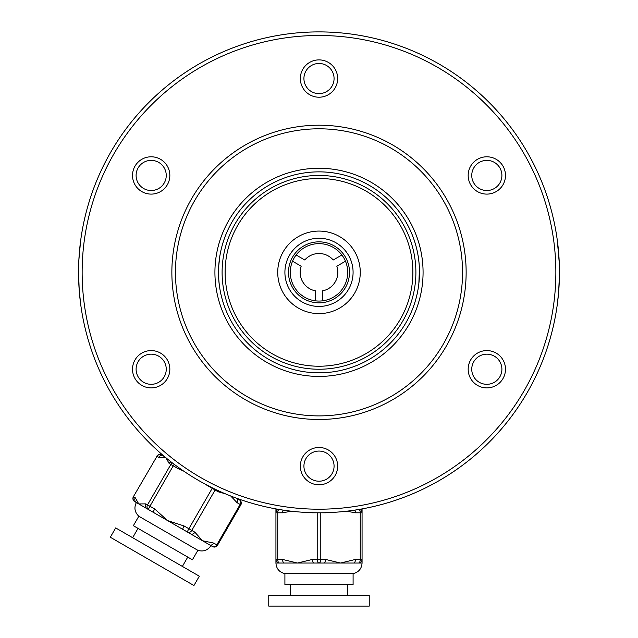 <?xml version="1.0" encoding="UTF-8"?>
<svg xmlns="http://www.w3.org/2000/svg" width="638" height="638" viewBox="0 0 638 638"><rect width="100%" height="100%" fill="white"/><g stroke="black" fill="none" stroke-linecap="round" stroke-linejoin="round"><path stroke-width="0.96" d="M236.411 498.166L236.459 498.19A3.589 2.775 120 0 1 237.073 502.688L230.717 495.997M236.459 498.19L239.521 499.961A3.589 2.775 120 0 1 240.135 504.459L237.073 502.688M171.008 461.856A3.589 3.357 120 0 0 169.142 463.467L165.673 457.326L158.623 457.398A3.589 3.357 -60 0 1 163.272 455.939L164.732 456.776M158.623 457.398L156.916 456.409A3.589 3.357 120 0 1 161.621 454.982L163.432 455.684M183.648 471.075L178.018 468.595A3.589 0.582 -60 0 1 178.648 467.574M225.166 493.724L218.18 491.778A3.589 2.775 -60 0 0 218.595 490.821M207.541 485.398A3.589 0.582 120 0 0 207.438 485.582L205.396 484.266M153.407 512.394A3.589 0.582 -60 0 1 154.691 508.996L167.611 520.6L138.757 503.94L145.815 503.876A3.589 3.357 120 0 0 146.931 508.661M190.65 533.902A3.589 2.775 -60 0 0 194.853 532.18L202.501 540.745L167.611 520.6L184.111 525.983A3.589 0.582 120 0 0 182.819 529.38M213.746 543.09A3.589 2.775 120 0 1 209.543 544.812L202.501 540.745L213.746 543.09L217.51 545.267A3.589 3.589 0 0 1 212.606 546.583L209.543 544.812M138.821 516.238L197.876 550.331L192.413 559.781L133.366 525.688L138.821 516.238C134.682 512.274 133.86 507.712 136.357 502.561A3.589 3.357 -60 0 1 135.296 497.8L138.757 503.94L134.706 501.604A3.589 3.357 -60 0 1 133.589 496.811L135.296 497.8M191.823 571.871L115.693 527.921L110.31 537.244L193.936 585.524L199.319 576.202L191.823 571.871M291.43 511.205L282.562 512.793A3.589 1.794 -90 0 1 283.168 510.105M278.487 509.355A3.589 3.589 0 0 0 275.935 512.793L275.935 509.204L277.61 509.204M328.251 512.617L325.627 512.793A3.589 1.794 -90 0 0 325.627 512.705M312.373 512.705A3.589 1.794 90 0 0 312.373 512.793L309.749 512.617M360.39 509.204L362.065 509.204L362.065 563.035L297.467 563.035L312.373 559.446A3.589 1.794 90 0 0 314.167 563.035M362.065 512.793A3.589 3.589 0 0 0 359.513 509.355A3.589 3.589 0 0 1 362.065 512.793L355.438 512.793L346.57 511.205M354.832 510.105A3.589 1.794 90 0 1 355.438 512.793M323.833 563.035A3.589 1.794 -90 0 0 325.627 559.446L340.532 563.035L355.438 559.446A3.589 1.794 90 0 1 353.643 563.035M362.065 559.446A3.589 3.589 0 0 1 358.476 563.035A3.589 3.589 0 0 0 362.065 559.446L360.271 559.446A3.589 1.794 90 0 1 358.476 563.035M284.357 563.035L279.524 563.035A3.589 1.794 -90 0 1 277.729 559.446L275.935 559.446A3.589 3.589 0 0 0 279.524 563.035L275.935 563.035L275.935 512.793L277.729 512.793L277.729 559.446L282.562 559.446L297.467 563.035L284.357 563.035A3.589 1.794 -90 0 1 282.562 559.446M369.243 595.334L268.757 595.334L268.757 606.1L369.243 606.1L369.243 595.334M353.093 573.65L353.093 584.567L284.907 584.567L284.907 573.65L353.093 573.65C358.66 572.286 361.65 568.753 362.065 563.035L362.065 563.027M559.263 262.872L557.277 240.103A240.446 240.446 0 0 0 80.715 240.199A240.446 240.446 0 0 1 557.277 240.103L557.277 240.103M559.167 260.703L559.215 282.857M557.277 304.589L558.601 292.499L559.422 275.536M78.554 272.346A240.446 240.446 0 0 1 78.61 267.258A240.446 240.446 0 0 0 78.554 272.346L79.216 290.218L80.723 304.589M80.316 301.431L80.149 299.98M79.925 298.01L79.806 296.822M79.774 296.518L79.136 289.054M79.072 288.137L79.04 287.642M78.833 283.918L78.697 280.537M78.665 279.699L78.873 260.033L80.563 241.308M80.723 240.103L80.42 242.424M505.487 175.45A18.662 18.662 0 0 1 477.495 191.607A18.662 18.662 0 0 1 477.495 159.293A18.662 18.662 0 0 1 505.487 175.45M505.487 369.243A18.662 18.662 0 0 1 477.495 385.4A18.662 18.662 0 0 1 477.495 353.085A18.662 18.662 0 0 1 505.487 369.243M337.661 466.139A18.662 18.662 0 0 1 309.669 482.296A18.662 18.662 0 0 1 309.669 449.981A18.662 18.662 0 0 1 337.661 466.139M169.836 369.243A18.662 18.662 0 0 1 141.843 385.4A18.662 18.662 0 0 1 141.843 353.085A18.662 18.662 0 0 1 169.836 369.243M169.836 175.45A18.662 18.662 0 0 1 141.843 191.607A18.662 18.662 0 0 1 141.843 159.293A18.662 18.662 0 0 1 169.836 175.45M337.661 78.554A18.662 18.662 0 0 1 309.669 94.711A18.662 18.662 0 0 1 309.669 62.388A18.662 18.662 0 0 1 337.661 78.554M559.446 272.346A240.446 240.446 0 0 0 559.151 260.368A240.446 240.446 0 0 1 198.777 480.581A240.446 240.446 0 0 1 198.777 64.111A240.446 240.446 0 0 1 559.446 272.346A240.446 240.446 0 0 1 198.777 480.581A240.446 240.446 0 0 1 198.777 64.111A240.446 240.446 0 0 1 559.446 272.346M559.135 260.073A240.446 240.446 0 0 0 557.811 244.33A240.446 240.446 0 0 1 559.135 260.073M557.779 244.067A240.446 240.446 0 0 0 557.516 241.922A240.446 240.446 0 0 1 557.779 244.067M557.484 241.674A240.446 240.446 0 0 0 557.293 240.215A240.446 240.446 0 0 1 557.484 241.674M80.484 241.922A240.446 240.446 0 0 0 78.61 266.995A240.446 240.446 0 0 1 80.484 241.922M418.177 256.197L418.177 256.197C417.85 253.565 419.333 263.342 419.437 269.18L418.839 283.758M418.632 285.401L418.289 287.802M418.177 288.496L418.584 285.768M418.831 260.926L418.584 258.924M219.823 256.197L218.706 266.198M218.706 278.543L219.169 283.79M219.823 288.496L219.823 288.496C219.552 285.401 218.794 285.186 218.515 272.346M462.55 272.346A143.55 143.55 0 0 0 247.225 148.032A143.55 143.55 0 0 0 247.225 396.661A143.55 143.55 0 0 0 462.55 272.346A143.55 143.55 0 0 0 247.225 148.032A143.55 143.55 0 0 0 247.225 396.661A143.55 143.55 0 0 0 462.55 272.346M419.485 272.346A100.485 100.485 0 0 0 268.757 185.323A100.485 100.485 0 0 0 268.757 359.369A100.485 100.485 0 0 0 419.485 272.346A100.485 100.485 0 0 0 268.757 185.323A100.485 100.485 0 0 0 268.757 359.369A100.485 100.485 0 0 0 419.485 272.346M334.073 78.554A15.073 15.073 0 0 0 311.464 65.499A15.073 15.073 0 0 0 311.464 91.609A15.073 15.073 0 0 0 334.073 78.554M166.247 175.45A15.073 15.073 0 0 0 143.638 162.395A15.073 15.073 0 0 0 143.638 188.505A15.073 15.073 0 0 0 166.247 175.45M166.247 369.243A15.073 15.073 0 0 0 143.638 356.187A15.073 15.073 0 0 0 143.638 382.298A15.073 15.073 0 0 0 166.247 369.243M334.073 466.139A15.073 15.073 0 0 0 311.464 453.084A15.073 15.073 0 0 0 311.464 479.194A15.073 15.073 0 0 0 334.073 466.139M501.899 369.243A15.073 15.073 0 0 0 479.29 356.187A15.073 15.073 0 0 0 479.29 382.298A15.073 15.073 0 0 0 501.899 369.243M501.899 175.45A15.073 15.073 0 0 0 479.29 162.395A15.073 15.073 0 0 0 479.29 188.505A15.073 15.073 0 0 0 501.899 175.45M320.731 178.481A93.882 93.882 0 0 0 225.134 270.616A93.882 93.882 0 0 0 317.269 366.212A93.882 93.882 0 0 0 412.866 274.077A93.882 93.882 0 0 0 320.731 178.481M320.786 175.466A96.896 96.896 0 0 1 402.004 322.334A96.896 96.896 0 0 1 234.21 319.239A96.896 96.896 0 0 1 320.786 175.466M319.566 241.85A30.504 30.504 0 0 0 288.504 271.78A30.504 30.504 0 0 0 318.434 302.843A30.504 30.504 0 0 0 349.496 272.912A30.504 30.504 0 0 0 319.566 241.85M319.63 238.261A34.093 34.093 0 0 1 348.204 289.931A34.093 34.093 0 0 1 289.166 288.847A34.093 34.093 0 0 1 319.63 238.261M319.758 231.084A41.271 41.271 0 0 1 354.353 293.639A41.271 41.271 0 0 1 282.881 292.316A41.271 41.271 0 0 1 319.758 231.084M296.128 254.993L304.773 259.993A18.845 18.845 0 0 1 333.227 259.993L341.872 254.993M315.411 300.833L315.411 290.84A18.845 18.845 0 0 1 301.184 266.206L292.539 261.213M347.71 272.346A28.71 28.71 0 0 1 304.645 297.212A28.71 28.71 0 0 1 304.645 247.48A28.71 28.71 0 0 1 347.71 272.346M345.461 261.213L336.816 266.206A18.845 18.845 0 0 1 322.589 290.84L322.589 300.833M239.521 499.961A3.589 3.589 0 0 1 240.837 504.865L240.135 504.459L216.808 544.86A3.589 2.775 120 0 1 212.606 546.583M156.916 456.409L133.39 496.699L156.916 456.409M174.222 464.32A3.589 0.582 120 0 0 173.249 465.844L169.142 463.467M178.018 468.595L173.249 465.844L149.922 506.245A3.589 0.582 120 0 0 148.638 509.642A3.589 3.357 120 0 1 147.522 504.857L154.691 508.996M172.435 462.957A3.589 3.357 120 0 0 170.848 464.456L147.522 504.857L145.815 503.876M215.429 489.346A3.589 2.775 120 0 1 215.118 490.008L207.438 485.582M218.18 491.778L215.118 490.008L191.791 530.417A3.589 2.775 120 0 1 187.588 532.132A3.589 0.582 120 0 1 188.88 528.735L194.853 532.18M212.462 487.903A3.589 0.582 120 0 0 212.207 488.333L188.88 528.735L184.111 525.983M278.902 509.427A3.589 1.794 90 0 0 277.729 512.793L282.562 512.793M325.627 512.793L320.794 512.793A3.589 1.794 90 0 1 320.794 512.793L317.206 512.793A3.589 1.794 90 0 0 317.206 512.793L312.373 512.793M359.098 509.427A3.589 1.794 90 0 1 360.271 512.793L360.271 559.446L355.438 559.446M320.794 512.793L320.794 559.446A3.589 1.794 90 0 1 319 563.035A3.589 1.794 90 0 1 317.206 559.446L325.627 559.446M312.373 559.446L317.206 559.446L317.206 512.793M555.857 272.346A236.857 236.857 0 0 0 200.571 67.221A236.857 236.857 0 0 0 200.571 477.471A236.857 236.857 0 0 0 555.857 272.346M466.139 272.346A147.139 147.139 0 0 1 245.431 399.771A147.139 147.139 0 0 1 245.431 144.922A147.139 147.139 0 0 1 466.139 272.346M423.074 272.346A104.074 104.074 0 0 1 266.963 362.48A104.074 104.074 0 0 1 266.963 182.213A104.074 104.074 0 0 1 423.074 272.346M161.621 454.982A3.589 3.589 0 0 0 156.717 456.298M133.39 496.699A3.589 3.589 0 0 0 134.706 501.604M240.837 504.865L217.51 545.267M182.372 566.416L187.755 557.094M132.64 537.706L138.023 528.384M197.876 550.331C203.37 551.934 207.733 550.363 210.955 545.626M347.71 595.334L347.71 584.567M290.29 595.334L290.29 584.567M275.935 563.035C276.35 568.753 279.34 572.286 284.907 573.65"/></g></svg>
